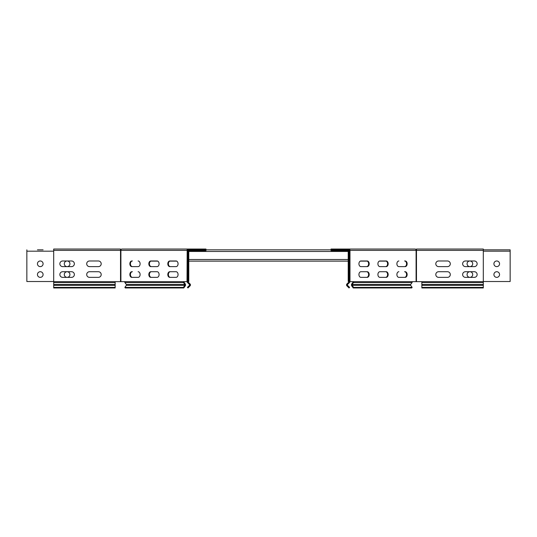 <?xml version="1.0" encoding="UTF-8"?>
<svg xmlns="http://www.w3.org/2000/svg" width="537" height="537" viewBox="0 0 537 537"><rect width="100%" height="100%" fill="white"/><g stroke="black" fill="none" stroke-linecap="round" stroke-linejoin="round"><path stroke-width="0.81" d="M358.938 263.801A2.819 1.994 -90 0 1 360.931 260.982L367.194 260.982A2.819 1.994 -90 0 1 369.188 263.801A2.819 1.994 -90 0 1 367.194 266.62L360.931 266.62A2.819 1.994 -90 0 1 358.938 263.801A2.819 1.994 90 0 1 360.32 261.116L367.234 261.116M358.938 274.541A2.819 1.994 -90 0 1 360.931 271.722L367.194 271.722A2.819 1.994 -90 0 1 369.188 274.541A2.819 1.994 -90 0 1 367.194 277.361L360.931 277.361A2.819 1.994 -90 0 1 358.938 274.541A2.819 1.994 90 0 1 360.931 271.722L366.623 271.722A2.819 1.994 90 0 1 368.617 274.541A2.819 1.994 90 0 1 366.623 277.361M377.914 274.541A2.819 1.994 -90 0 1 379.907 271.722L386.17 271.722A2.819 1.994 90 0 1 388.164 274.541A2.819 1.994 90 0 1 386.17 277.361L379.907 277.361A2.819 1.994 -90 0 1 377.914 274.541A2.819 1.994 90 0 1 379.907 271.722L385.6 271.722A2.819 1.994 -90 0 1 387.593 274.541A2.819 1.994 -90 0 1 385.6 277.361M377.914 263.801A2.819 1.994 -90 0 1 379.907 260.982L386.17 260.982A2.819 1.994 90 0 1 388.164 263.801A2.819 1.994 90 0 1 386.17 266.62L379.907 266.62A2.819 1.994 -90 0 1 377.914 263.801A2.819 1.994 90 0 1 379.303 261.116L386.21 261.116M370.161 249.04L372.98 249.04M483.307 281.663L421.847 281.663L421.847 287.96L483.307 287.96L483.307 249.04L416.477 249.04L416.477 250.383L416.094 250.383A1.343 0.946 90 0 0 415.148 249.04L348.486 249.04A1.343 1.343 0 0 1 349.829 250.383L349.829 281.663A1.343 1.343 0 0 1 349.433 282.61L347.506 284.543A0.537 0.537 0 0 0 347.506 285.301L349.594 287.389L349.023 287.96L346.936 285.872A1.343 1.343 0 0 1 346.936 283.972L348.862 282.046A0.537 0.537 0 0 0 349.023 281.663L349.023 250.383A0.537 0.537 0 0 0 348.486 249.846L347.681 249.846A1.343 1.343 0 0 1 349.023 251.188M398.89 266.62A2.819 1.994 -90 0 1 396.897 263.801A2.819 1.994 -90 0 1 398.89 260.982A2.819 1.994 90 0 0 396.897 263.801A2.819 1.994 90 0 0 398.89 266.62L405.153 266.62A2.819 1.994 90 0 0 407.147 263.801A2.819 1.994 90 0 0 405.153 260.982L404.583 260.982A2.819 1.994 -90 0 1 406.576 263.801A2.819 1.994 -90 0 1 404.583 266.62M398.89 277.361A2.819 1.994 -90 0 1 396.897 274.541A2.819 1.994 -90 0 1 398.89 271.722A2.819 1.994 90 0 0 396.897 274.541A2.819 1.994 90 0 0 398.89 277.361L405.153 277.361A2.819 1.994 90 0 0 407.147 274.541A2.819 1.994 90 0 0 405.153 271.722L404.583 271.722A2.819 1.994 -90 0 1 406.576 274.541A2.819 1.994 -90 0 1 404.583 277.361M385.6 260.982A2.819 1.994 -90 0 1 387.593 263.801A2.819 1.994 -90 0 1 385.6 266.62M389.144 249.04L400.219 249.04M377.249 249.04L381.236 249.04M462.639 263.801A2.819 2.819 0 0 0 465.458 266.62L474.319 266.62A2.819 2.819 0 0 0 477.138 263.801A2.819 2.819 0 0 0 474.319 260.982L465.458 260.982A2.819 2.819 0 0 0 462.639 263.801M435.802 274.541A2.819 2.819 0 0 0 438.622 277.361L447.475 277.361A2.819 2.819 0 0 0 450.295 274.541A2.819 2.819 0 0 0 447.475 271.722L438.622 271.722A2.819 2.819 0 0 0 435.802 274.541M435.802 263.801A2.819 2.819 0 0 0 438.622 266.62L447.475 266.62A2.819 2.819 0 0 0 450.295 263.801A2.819 2.819 0 0 0 447.475 260.982L438.622 260.982A2.819 2.819 0 0 0 435.802 263.801M462.639 274.541A2.819 2.819 0 0 0 465.458 277.361L474.319 277.361A2.819 2.819 0 0 0 477.138 274.541A2.819 2.819 0 0 0 474.319 271.722L465.458 271.722A2.819 2.819 0 0 0 462.639 274.541M410.657 284.543L352.138 284.543A0.537 0.383 90 0 0 352.138 285.301L410.657 285.301A0.537 0.383 90 0 1 410.657 284.543L412.02 282.61A1.343 0.946 90 0 0 412.302 281.663L421.847 281.663M352.138 284.543L353.5 282.61L412.02 282.61M410.657 285.301L412.134 287.389L411.731 287.96L353.212 287.96L351.735 285.872A1.343 0.946 90 0 1 351.735 283.972L353.098 282.046A0.537 0.383 90 0 0 353.212 281.663M483.307 287.389L421.847 287.389M366.623 266.62A2.819 1.994 90 0 0 368.617 263.801A2.819 1.994 90 0 0 366.623 260.982M349.037 249.04A1.343 0.946 90 0 1 349.983 250.383L349.983 281.663L353.782 281.663A1.343 0.946 90 0 1 353.5 282.61M358.273 249.04L354.004 249.04M362.26 249.04L363.086 249.04M352.138 285.301L353.614 287.389L412.134 287.389M353.212 287.96L353.614 287.389M348.486 249.04L331.04 249.04L331.04 250.651L347.681 250.651A0.537 0.537 0 0 1 348.218 251.188L348.218 281.516L349.023 281.516M349.829 250.383L416.094 250.383L416.094 281.663M138.11 266.62A2.819 1.994 -90 0 0 140.103 263.801A2.819 1.994 -90 0 0 138.11 260.982A2.819 1.994 90 0 1 140.103 263.801A2.819 1.994 90 0 1 138.11 266.62L131.847 266.62A2.819 1.994 90 0 1 129.853 263.801A2.819 1.994 90 0 1 131.847 260.982L132.417 260.982A2.819 1.994 -90 0 0 130.424 263.801A2.819 1.994 -90 0 0 132.417 266.62M138.11 277.361A2.819 1.994 -90 0 0 140.103 274.541A2.819 1.994 -90 0 0 138.11 271.722A2.819 1.994 90 0 1 140.103 274.541A2.819 1.994 90 0 1 138.11 277.361L131.847 277.361A2.819 1.994 90 0 1 129.853 274.541A2.819 1.994 90 0 1 131.847 271.722L132.417 271.722A2.819 1.994 -90 0 0 130.424 274.541A2.819 1.994 -90 0 0 132.417 277.361M159.086 274.541A2.819 1.994 90 0 0 157.093 271.722L150.83 271.722A2.819 1.994 90 0 0 148.836 274.541A2.819 1.994 90 0 0 150.83 277.361L157.093 277.361A2.819 1.994 -90 0 0 159.086 274.541A2.819 1.994 -90 0 0 157.093 271.722L151.4 271.722A2.819 1.994 -90 0 0 149.407 274.541A2.819 1.994 -90 0 0 151.4 277.361M151.4 260.982A2.819 1.994 -90 0 0 149.407 263.801A2.819 1.994 -90 0 0 151.4 266.62M159.086 263.801A2.819 1.994 -90 0 1 157.093 266.62L150.83 266.62A2.819 1.994 90 0 1 148.836 263.801A2.819 1.994 90 0 1 150.83 260.982L157.093 260.982A2.819 1.994 -90 0 1 159.086 263.801A2.819 1.994 90 0 0 157.697 261.116L150.79 261.116L157.697 261.116M159.751 249.04L154.938 249.04M71.542 260.982A2.819 2.819 0 0 1 74.361 263.801A2.819 2.819 0 0 1 71.542 266.62L62.681 266.62A2.819 2.819 0 0 1 59.862 263.801A2.819 2.819 0 0 1 62.681 260.982L71.542 260.982M98.378 271.722A2.819 2.819 0 0 1 101.198 274.541A2.819 2.819 0 0 1 98.378 277.361L89.525 277.361A2.819 2.819 0 0 1 86.705 274.541A2.819 2.819 0 0 1 89.525 271.722L98.378 271.722M98.378 260.982A2.819 2.819 0 0 1 101.198 263.801A2.819 2.819 0 0 1 98.378 266.62L89.525 266.62A2.819 2.819 0 0 1 86.705 263.801A2.819 2.819 0 0 1 89.525 260.982L98.378 260.982M71.542 271.722A2.819 2.819 0 0 1 74.361 274.541A2.819 2.819 0 0 1 71.542 277.361L62.681 277.361A2.819 2.819 0 0 1 59.862 274.541A2.819 2.819 0 0 1 62.681 271.722L71.542 271.722M53.693 250.383L120.523 250.383L120.523 249.04L53.693 249.04L53.693 281.663L115.153 281.663L115.153 287.389L53.693 287.389L53.693 287.96L115.153 287.96L115.153 287.389M53.693 281.663L53.693 287.389M176.069 266.62A2.819 1.994 -90 0 0 178.062 263.801A2.819 1.994 -90 0 0 176.069 260.982L169.806 260.982A2.819 1.994 -90 0 0 167.812 263.801A2.819 1.994 -90 0 0 169.806 266.62L176.069 266.62M176.069 277.361A2.819 1.994 -90 0 0 178.062 274.541A2.819 1.994 -90 0 0 176.069 271.722L169.806 271.722A2.819 1.994 -90 0 0 167.812 274.541A2.819 1.994 -90 0 0 169.806 277.361L176.069 277.361M347.681 249.846L205.96 249.846L205.96 249.04L188.514 249.04A1.343 1.343 0 0 0 187.171 250.383L187.171 281.663A1.343 1.343 0 0 0 187.567 282.61L189.494 284.543A0.537 0.537 0 0 1 189.494 285.301L187.406 287.389L187.977 287.96L190.064 285.872A1.343 1.343 0 0 0 190.064 283.972L188.138 282.046A0.537 0.537 0 0 1 187.977 281.663L187.977 250.383A0.537 0.537 0 0 1 188.514 249.846L189.319 249.846A1.343 1.343 0 0 0 187.977 251.188M184.862 285.301A0.537 0.383 90 0 0 184.862 284.543L126.343 284.543A0.537 0.383 90 0 1 126.343 285.301L184.862 285.301L183.386 287.389L183.788 287.96L185.265 285.872A1.343 0.946 90 0 0 185.265 283.972L183.902 282.046A0.537 0.383 90 0 1 183.788 281.663M184.862 284.543L183.5 282.61A1.343 0.946 90 0 1 183.218 281.663L187.171 281.663M126.343 284.543L124.98 282.61L183.5 282.61M187.171 250.383L187.017 281.663M170.377 266.62A2.819 1.994 90 0 1 168.383 263.801A2.819 1.994 90 0 1 170.377 260.982M170.377 277.361A2.819 1.994 90 0 1 168.383 274.541A2.819 1.994 90 0 1 170.377 271.722L176.069 271.722A2.819 1.994 90 0 1 178.062 274.541M115.153 281.663L120.523 281.663L120.523 250.383L187.017 250.383A1.343 0.946 90 0 1 187.963 249.04L121.852 249.04A1.343 0.946 90 0 0 120.906 250.383L120.906 281.663L124.698 281.663A1.343 0.946 90 0 0 124.98 282.61M187.963 249.04L188.514 249.04M182.996 249.04L173.914 249.04M135.955 249.04L136.781 249.04M147.856 249.04L140.768 249.04M183.788 287.96L125.269 287.96L124.866 287.389L126.343 285.301M183.386 287.389L124.866 287.389M120.906 281.663L120.523 281.663M415.148 249.04L402.81 249.04M178.062 263.801A2.819 1.994 90 0 0 176.68 261.116L169.766 261.116L176.68 261.116M89.525 260.982A2.819 2.819 0 0 0 86.705 263.801A2.819 2.819 0 0 0 89.525 266.62M188.782 261.116L348.218 261.116M499.551 263.801A2.819 2.819 0 0 0 496.732 260.982A2.819 2.819 0 0 0 493.912 263.801A2.819 2.819 0 0 0 496.732 266.62A2.819 2.819 0 0 0 499.551 263.801M472.708 274.541A2.819 2.819 0 0 0 469.888 271.722A2.819 2.819 0 0 0 467.069 274.541A2.819 2.819 0 0 0 469.888 277.361A2.819 2.819 0 0 0 472.708 274.541M472.708 263.801A2.819 2.819 0 0 0 469.888 260.982A2.819 2.819 0 0 0 467.069 263.801A2.819 2.819 0 0 0 469.888 266.62A2.819 2.819 0 0 0 472.708 263.801M499.551 274.541A2.819 2.819 0 0 0 496.732 271.722A2.819 2.819 0 0 0 493.912 274.541A2.819 2.819 0 0 0 496.732 277.361A2.819 2.819 0 0 0 499.551 274.541M483.307 249.846L510.15 249.846L510.15 281.516L483.307 281.516M43.088 249.846L37.449 249.846M69.931 263.801A2.819 2.819 0 0 0 67.112 260.982A2.819 2.819 0 0 0 64.292 263.801A2.819 2.819 0 0 0 67.112 266.62A2.819 2.819 0 0 0 69.931 263.801M43.088 274.541A2.819 2.819 0 0 0 40.268 271.722A2.819 2.819 0 0 0 37.449 274.541A2.819 2.819 0 0 0 40.268 277.361A2.819 2.819 0 0 0 43.088 274.541M43.088 263.801A2.819 2.819 0 0 0 40.268 260.982A2.819 2.819 0 0 0 37.449 263.801A2.819 2.819 0 0 0 40.268 266.62A2.819 2.819 0 0 0 43.088 263.801M69.931 274.541A2.819 2.819 0 0 0 67.112 271.722A2.819 2.819 0 0 0 64.292 274.541A2.819 2.819 0 0 0 67.112 277.361A2.819 2.819 0 0 0 69.931 274.541M26.85 249.846L26.85 281.516L53.693 281.516M189.319 249.846L205.96 249.846L205.96 250.651L189.319 250.651A0.537 0.537 0 0 0 188.782 251.188L188.782 281.516L187.977 281.516M483.307 285.301L421.847 285.301M483.307 250.383L416.477 250.383L416.477 281.663M483.307 282.61L421.847 282.61M483.307 284.543L421.847 284.543M353.782 281.663L412.302 281.663M53.693 284.543L115.153 284.543M124.698 281.663L183.218 281.663M53.693 285.301L115.153 285.301M53.693 282.61L115.153 282.61M188.782 259.505L348.218 259.505M188.782 251.457L348.218 251.457M510.15 251.188L483.307 251.188M53.693 251.188L26.85 251.188"/></g></svg>

